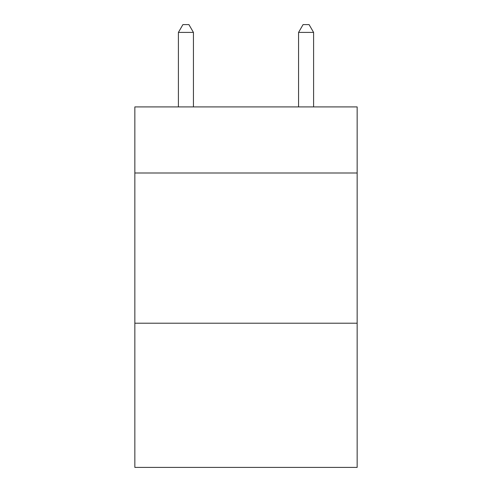 <?xml version="1.0" encoding="UTF-8"?>
<svg xmlns="http://www.w3.org/2000/svg" width="492" height="492" viewBox="0 0 492 492"><rect width="100%" height="100%" fill="white"/><g stroke="black" fill="none" stroke-linecap="round" stroke-linejoin="round"><path stroke-width="0.74" d="M357.149 173L357.149 106.912L134.851 106.912L134.851 173L357.149 173L357.149 467.4L134.851 467.4L134.851 173M357.149 323.207L134.851 323.207M193.43 106.912L193.43 32.41L178.405 32.41L178.405 106.912M178.405 32.41L182.913 24.6L188.922 24.6L193.43 32.41M313.595 106.912L313.595 32.41L298.57 32.41L298.57 106.912M298.57 32.41L303.078 24.6L309.087 24.6L313.595 32.41"/></g></svg>
